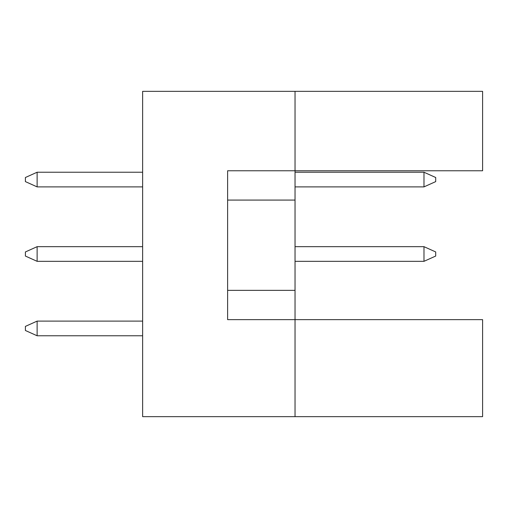<?xml version="1.0" encoding="UTF-8"?>
<svg xmlns="http://www.w3.org/2000/svg" width="508" height="508" viewBox="0 0 508 508"><rect width="100%" height="100%" fill="white"/><g stroke="black" fill="none" stroke-linecap="round" stroke-linejoin="round"><path stroke-width="0.76" d="M295.034 200.076L295.034 170.764L482.6 170.764L482.6 91.345L295.034 91.345L295.034 170.764L227.622 170.764L227.622 319.646L295.034 319.646L295.034 200.076L227.622 200.076M482.6 416.655L482.6 319.646L295.034 319.646L295.034 416.655L482.6 416.655M295.034 416.655L142.634 416.655L142.634 91.345L295.034 91.345M227.622 290.341L295.034 290.341M142.634 321.113L37.122 321.113L37.122 335.769L142.634 335.769M37.122 335.769L25.4 330.492L25.4 326.39L37.122 321.113M423.983 261.328L423.983 246.672L435.705 251.949L435.705 256.051L423.983 261.328L295.034 261.328M423.983 246.672L295.034 246.672M142.634 246.672L37.122 246.672L37.122 261.328L142.634 261.328M37.122 261.328L25.4 256.051L25.4 251.949L37.122 246.672M423.983 186.887L423.983 172.231L435.705 177.508L435.705 181.61L423.983 186.887L295.034 186.887M423.983 172.231L295.034 172.231M142.634 172.231L37.122 172.231L37.122 186.887L142.634 186.887M37.122 186.887L25.4 181.61L25.4 177.508L37.122 172.231"/></g></svg>
